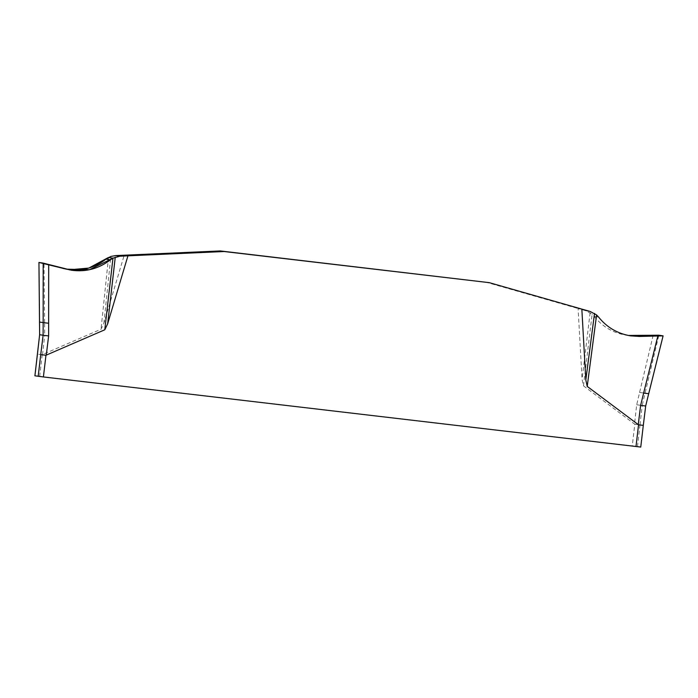 <?xml version="1.0" encoding="UTF-8"?>
<svg xmlns="http://www.w3.org/2000/svg" width="698" height="698" viewBox="0 0 698 698"><rect width="100%" height="100%" fill="white"/><g stroke="black" fill="none" stroke-linecap="round" stroke-linejoin="round"><path stroke-width="0.52" stroke-dasharray="3.49 2.62" d="M583.476 385.837L592.122 314.24L585.945 310.802L578.092 308.533L582.071 379.346L583.476 385.837L634.796 424.236L632.248 445.926L34.909 375.812M590.115 312.713L582.071 379.346M39.664 376.362L42.212 354.671L101.035 329.203L103.906 323.218L124.192 255.25M103.906 323.218L110.851 256.454M485.572 282.079L578.092 308.533M640.755 447.06L632.248 445.926M637.475 446.546L640.022 424.855L634.796 424.236M42.212 354.671L37.456 354.122M640.022 424.855L642.204 405.451L645.676 405.992M108.504 257.466L101.035 329.203M39.559 322.04L44.62 322.624L44.698 335.302L39.638 334.717M44.62 322.624L44.009 263.8L38.94 262.439L69.181 269.821L44.009 263.8M628.305 335.459L626.045 335.162C613.088 332.955 602.47 326.716 594.19 316.438L592.122 314.24M653.162 335.302L636.681 404.788L634.508 424.114M639.56 392.468L645.083 393.122L658.868 335.214M636.681 404.788L642.204 405.451L645.083 393.122L648.686 393.681M42.526 354.619L44.698 335.302M66.397 269.175L61.843 268.468M585.945 310.802L590.124 311.456M594.19 316.438L598.64 317.128M66.895 269.524L71.423 270.222M630.547 335.86L626.027 335.162"/><path stroke-width="1.05" d="M581.844 309.109L590.124 311.456L596.581 314.938L587.219 386.413L585.814 379.93L581.844 309.109L489.324 282.664L224.067 251.524L127.935 255.826L107.658 323.793L104.787 329.779L45.955 355.256L43.407 376.946L640.755 447.06L643.303 425.37L640.755 447.06M585.814 379.93L594.53 313.402M489.324 282.664L220.315 250.94L115.589 255.59L110.851 256.454L105.991 259.124C95.146 267.526 82.879 271.094 69.181 269.821L88.803 268.084L108.504 257.466L112.963 258.164L89.492 269.716L66.397 269.175L38.94 262.439L39.638 334.717L34.9 375.812L43.407 376.946M104.787 329.779L112.963 258.164L119.768 256.236L127.935 255.826M115.266 257.143L107.658 323.793M636 446.511L638.548 424.82L587.219 386.413M638.548 424.82L643.303 425.37L645.685 405.992L643.303 425.37M38.189 376.327L40.737 354.628L45.955 355.256M40.737 354.628L43.11 335.249L39.629 334.717L39.55 322.04L43.163 322.598L43.171 263.102L71.423 270.222C85.845 272.185 98.846 268.713 110.441 259.813L112.963 258.164M48.694 264.525L48.633 335.913L46.269 355.203M39.55 322.04L38.94 262.465L43.171 263.102M596.581 314.938L598.64 317.128C606.885 327.397 617.521 333.644 630.547 335.86L639.42 336.445L663.091 335.869L648.686 393.681L643.626 393.096L640.616 405.407L645.676 405.992L648.695 393.689L645.676 405.992M643.626 393.096L657.848 336.035M663.091 335.869L658.868 335.214L628.305 335.459M224.067 251.524L220.315 250.94M37.456 354.122L34.909 375.812M48.694 323.261L43.163 322.598L43.11 335.249L48.633 335.913M638.251 424.689L640.616 405.407M119.768 256.236L115.589 255.59M110.441 259.813L105.991 259.124M634.866 335.738L639.42 336.445M663.091 335.895L648.695 393.689M37.448 354.122L39.629 334.717"/></g></svg>
